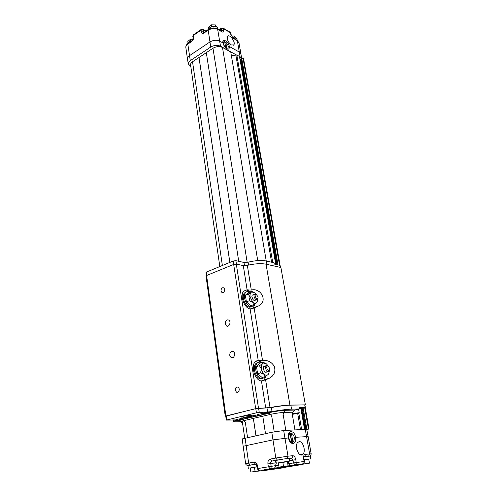 <?xml version="1.0" encoding="UTF-8"?>
<svg xmlns="http://www.w3.org/2000/svg" width="497" height="497" viewBox="0 0 497 497"><rect width="100%" height="100%" fill="white"/><g stroke="black" fill="none" stroke-linecap="round" stroke-linejoin="round"><path stroke-width="0.75" d="M269.542 369.793L269.001 371.172C267.28 373.303 264.249 367.594 266.106 365.73L267.386 365.37L268.548 366.258M267.734 371.526L266.802 371.787C265.081 373.918 262.049 368.221 263.913 366.357L265.174 365.997M269.629 368.327L269.678 369.022C269.001 374.005 264.578 365.68 268.069 365.997L269.629 368.327M265.392 376.415L264.665 377.484L262.23 378.565C257.303 378.82 253.315 366.885 257.092 363.257C258.322 361.978 259.788 361.816 261.49 362.754M264.795 362.965L262.708 362.4L259.813 363.245L256.495 366.587L257.608 373.738L262.056 377.453L264.982 376.651L268.144 374.502C267.044 375.558 265.765 375.508 264.292 374.359C262.851 373.067 261.919 371.24 261.497 368.892C261.18 366.544 261.54 364.792 262.584 363.624L263.522 363.021L266.423 363.835L267.889 365.624M262.491 378.559L260.993 378.9C256.054 379.161 252.072 367.246 255.862 363.618L258.011 362.518M262.664 380.764L264.348 379.627L266.019 376.049M266.212 372.166L266.162 371.681M264.684 366.426L264.479 365.985M262.093 362.58L257.968 360.48L256.906 360.592M265.603 379.814L269.194 378.304C274.083 375.726 275.804 371.812 274.356 366.556C271.71 361.934 267.771 359.934 262.534 360.573L258.216 360.406L255.135 361.791C250.457 366.277 255.303 381.05 261.447 380.895L265.603 379.814L270.033 407.546L255.663 408.627L225.768 416.213M250.115 308.91L254.153 308.01L258.862 305.798C268.262 301.039 260.608 287.341 251.296 290.105L247.115 289.844L243.673 291.161C239.641 295.28 244.369 308.351 250.115 308.91L258.216 360.406M255.663 408.627L233.677 264.429L236.323 264.118L243.294 265.597L247.115 289.844M243.294 265.597L247.344 265.348C254.731 263.627 260.968 263.236 266.057 264.187L289.931 405.105C284.669 405.266 278.034 406.08 270.033 407.546M252.215 308.674L253.395 307.73L254.849 303.996M250.432 291.845L246.872 289.931L245.12 290.074M225.24 416.151L206.019 275.984L206.59 275.506L225.887 415.902M233.677 264.429L206.59 275.506M266.057 264.187L280.898 267.498L305.375 404.887L304.916 405.049M305.375 404.887L280.898 267.498M299.405 408.77L305.332 407.391L304.897 404.937L290.857 405.136C285.682 405.297 279.184 406.099 271.368 407.552L255.781 408.671L226.402 415.846L225.75 416.095L226.303 420.108L236.268 419.909M289.931 405.105L305.195 404.856M251.724 306.779L249.705 307.183C245.089 306.854 241.207 296.299 244.468 292.969L246.338 291.913M206.448 275.568L206.025 272.499L206.59 272.014L233.261 261.006L235.895 260.689L243.984 262.453L248.084 262.186C255.278 260.459 261.372 260.068 266.367 261.018L274.033 262.764L274.257 264.056L280.066 265.373L280.594 267.429M229.751 355.305L231.062 357.567C233.82 359.486 236.168 353.199 233.298 351.553C231.03 350.919 229.844 352.168 229.751 355.305M235.292 390.176L236.442 392.121C238.74 393.624 240.449 388.468 238.069 387.188C236.268 386.703 235.342 387.697 235.292 390.176M225.228 323.796L226.415 325.895C229.042 327.821 231.54 321.733 228.8 320.074C226.545 319.422 225.352 320.664 225.228 323.796M221.003 290.832L221.848 292.36C223.824 293.882 225.911 289.217 223.836 287.9C222.072 287.378 221.128 288.359 221.003 290.832M236.28 419.971L233.658 421.332C233.733 421.729 235.124 421.872 237.821 421.767L240.946 421.636M305.332 407.391L299.182 407.49L299.442 408.988L291.54 409.168C286.359 409.366 279.854 410.18 272.021 411.622L256.415 412.814L226.303 420.108M254.452 304.22L253.619 305.736L250.892 306.761C246.276 306.432 242.387 295.864 245.642 292.534C246.785 291.285 248.208 291.118 249.923 292.031M268.337 413.392L264.727 413.976L268.368 413.423L268.43 412.423M264.59 412.982L267.392 412.386L267.554 413.405M267.436 412.647L268.181 412.442M263.621 414.225L266.081 414.063L262.112 414.517L261.95 413.498L263.553 413.119L263.615 414.187M263.696 413.2L264.603 413.175M259.111 415.225L263.702 414.622L259.111 415.225L258.956 414.206L261.956 413.529M257.316 415.647L261.565 415.125L258.042 415.933L257.316 415.647L257.16 414.635L258.987 414.399M246.593 418.431L248.183 418.132L246.593 418.431L246.45 417.437L247.407 417.207M244.008 418.859L247.506 418.443L242.536 419.139L242.393 418.139L243.928 417.772L244.002 418.822M244.07 417.853L246.475 417.617M239.802 418.847L242.406 418.238M239.79 418.828L239.933 419.822L239.796 418.809M249.537 416.225L251.998 415.38L250.705 415.219C247.692 415.281 240.678 416.61 240.946 417.07L243.511 417.151M238.138 420.325C237.69 420.742 238.597 420.909 240.871 420.829L241.704 421.239M282.905 415.163L283.799 412.46L285.732 410.298C280.606 410.553 274.878 411.373 268.542 412.771M285.732 410.298L294.789 410.068L299.442 408.988M240.113 420.114L236.367 420.592L236.224 419.598L238.927 418.959L239.604 418.934L239.747 419.928L238.231 420.189L240.076 419.872M249.072 416.567L251.376 416.356M251.513 417.275L253.116 416.971L251.513 417.275L251.612 416.213M251.724 416.964L258.129 415.939L251.724 416.964L251.575 415.958L254.309 415.511M254.433 416.324L254.284 415.318L255.595 415.007L255.88 416.014M255.738 415.088L257.222 415.038M291.988 414.858L292.876 412.199L294.789 410.068M274.226 431.806L271.791 416.567L270.505 414.38C275.4 413.311 279.83 412.672 283.799 412.46L292.876 412.199M252.706 291.795L251.401 291.484L248.637 292.509L245.35 295.175L246.388 301.822L250.73 305.736L253.513 304.742L256.918 302.505M243.418 262.329L242.785 262.192M242.741 261.944L242.362 262.099M268.548 412.808L270.505 414.38L244.12 420.561C241.312 421.239 240.368 421.686 241.281 421.897L242.561 423.32M268.579 413.349L268.417 412.33M264.739 413.951L264.578 412.932M265.547 413.69L265.386 412.672M266.504 413.498L266.342 412.473M266.541 413.467L266.38 412.448M266.703 413.429L266.541 412.411M267.926 413.597L267.765 412.578M262.112 414.517L263.714 414.138L263.553 413.119M261.956 414.554L261.795 413.535M262.919 414.734L262.863 414.405M263.217 414.703L263.174 414.392M257.719 415.548L257.564 414.535M242.536 419.139L244.077 418.772L243.928 417.772M245.58 418.797L245.431 417.803M245.934 418.766L245.785 417.772M246.375 418.673L246.226 417.679M240.666 419.567L243.934 419.207L239.933 419.822L240.666 419.567L240.517 418.567M242.058 419.3L241.915 418.306M236.367 420.592L239.069 419.953L238.927 418.959M239.069 419.953L239.747 419.928M247.593 418.002L247.475 417.194L247.581 418.02L248.332 417.753L248.227 417.039M248.332 417.753L249.742 417.486L249.593 416.486M249.742 417.486L251.115 417.35L250.966 416.343M251.115 417.35L247.581 418.02M253.066 416.648L252.911 415.641M255.75 416.014L255.595 415.007M257.359 416.045L257.21 415.038M299.213 412.715L292.391 413.647M251.401 291.484L251.215 292.273L248.121 294.143L250.103 296.939L249.171 300.815L246.388 301.822M249.171 300.815L252.805 302.257L253.513 304.742M248.121 294.143L245.35 295.175M258.241 415.716L259.105 415.517L258.223 415.604M243.275 419.356L240.548 419.661L243.275 419.356M250.942 417.548L248.208 417.853L250.942 417.548M293.721 413.721L292.683 414.256L298.666 413.299C298.958 412.901 297.312 413.038 293.721 413.721M257.75 298.933L257.489 301.443L256.595 302.841C255.501 303.673 254.24 303.474 252.805 302.257L250.103 296.939C249.811 294.764 250.177 293.211 251.215 292.273L251.768 291.944L254.992 292.919L255.974 294.038M294.466 413.697L297.635 413.324L294.466 413.697M253.439 294.653L252.377 295.044C250.693 296.839 253.88 302.12 255.421 300.089L256.446 299.716M244.853 417.138C243.573 417.474 243.617 417.61 244.978 417.536L248.239 417.039C249.861 416.43 248.736 416.461 244.853 417.138M294.808 413.641L294.864 413.958M257.955 298.007L257.508 299.331C255.98 301.368 252.787 296.069 254.47 294.274L255.57 293.895L256.719 294.615M245.45 417.113L248.345 416.778L245.45 417.113M258.011 296.808L258.055 297.361C257.576 301.797 253.103 294.373 256.29 294.435L258.011 296.808M269.312 370.675L268.927 373.191L268.225 374.415M262.708 362.4L263.006 362.878L262.584 363.624L259.403 365.749L261.497 368.892L260.534 372.918L257.608 373.738M260.534 372.918L264.292 374.359L264.982 376.651M259.403 365.749L256.495 366.587M190.805 66.461L188.307 63.951C188.158 62.752 188.823 61.647 190.283 60.634L210.74 47.029C214.114 45.134 217.369 44.867 220.513 46.215L236.491 54.993L235.87 55.13L271.598 262.211M190.593 65.008L190.581 64.933C190.475 63.784 191.128 62.728 192.532 61.765L222.37 265.497M206.317 52.676L192.532 61.765M266.249 260.987L230.751 51.986L222.476 47.439C219.425 46.134 216.257 46.395 212.971 48.228L206.311 52.639L238.728 261.31M231.378 55.658L235.87 55.13M239.716 56.77L241.617 58.59L241.175 59.186L240.119 59.1M188.307 63.951L187.487 58.994C187.381 57.789 188.046 56.683 189.5 55.67L209.877 41.984C213.288 40.058 216.586 39.785 219.773 41.17L222.923 42.928L223.327 44.432L226.489 48.656C228.552 49.719 229.496 48.992 229.322 46.494C228.614 41.431 221.923 37.642 222.923 42.928L223.196 43.612L223.401 41.972L224.147 41.562M221.066 30.932L221.507 30.634L221.19 28.876L223.426 28.696L222.83 27.969M236.789 39.959L238.97 42.748L237.355 40.679L233.348 38.381L230.819 34.517L230.552 32.827L230.937 33.355L229.993 32.112M231.44 45.003C228.098 42.257 226.787 39.393 227.514 36.405C229.365 33.349 235.969 42.239 233.832 44.867L231.44 45.003M228.216 46.389L229.322 46.494L239.349 52.079L240.958 54.105L241.648 58.547M227.514 36.405C229.365 33.355 235.969 42.239 233.832 44.867L233.484 45.208M224.7 41.649L225.731 42.245M227.899 48.128L225.961 48.079L223.513 44.811L223.196 43.612M191.507 41.009C188.953 41.555 187.468 42.624 187.058 44.221M218.456 29.429L217.003 27.167C212.884 25.838 209.84 26.701 207.876 29.764M237.566 40.462L236.218 38.244L232.739 37.604M188.015 42.593L187.841 41.413L190.419 39.269L192.923 39.306M190.699 41.189L190.419 39.269M208.802 28.317L208.61 27.099L211.324 24.85L215.4 24.937L216.537 26.937M215.679 26.652L215.4 24.937M211.635 26.782L211.324 24.85M234.919 37.747L234.621 36.057L235.659 37.977M231.534 36.001L234.621 36.057M225.607 47.824L224.7 41.63L223.464 41.965C222.892 43.748 223.644 45.674 225.725 47.749M225.855 48.01L224.874 42.667M224.973 42.748L225.762 42.226L226.787 48.333L228.005 47.998C228.577 46.227 227.831 44.301 225.762 42.226M292.913 442.274L293.404 441.914C295.05 438.311 294.367 435.341 291.354 432.999L292.913 442.274L291.932 442.473M291.857 442.46L290.31 433.216L291.354 432.999M290.18 433.073L289.652 433.459C288.018 437.074 288.714 440.044 291.733 442.373L289.925 433.129M286.142 465.993L280.463 466.931L286.142 465.993M307.544 463.366L302.021 464.279L307.544 463.366M257.763 471.007L252.321 471.908L257.763 471.007M279.594 468.273L274.294 469.143L279.594 468.273M288.179 465.788L279.041 467.093L288.179 465.788L287.39 461.44L288.08 465.67M309.389 463.179L300.735 464.546L309.389 463.179M259.906 470.777L250.848 472.075L259.906 470.777L259.85 470.417M280.072 467.925L278.867 468.124L280.072 467.925M281.016 467.18L282.01 467.031L281.016 467.18M268.902 469.503L267.305 469.727L268.902 469.503M268.703 469.236L270.952 468.901L268.703 469.236M281.532 468.068L272.946 469.298L281.488 467.77M287.39 461.44L282.805 462.08L283.495 466.323M282.805 462.08L278.363 462.862L279.041 467.093M309.432 463.049L308.724 458.986L304.388 459.595L305.083 463.67M256.912 466.876L254.464 467.223L255.073 471.349M254.464 467.223L250.252 467.963L250.848 472.075M278.401 463.086L287.508 461.657M304.158 459.582L308.761 459.197M250.283 468.168L256.899 466.807M257.129 471.255L265.783 470.342L285.483 467.217M285.595 467.205L299.71 464.925L293.814 465.521L298.355 464.614M274.077 468.553L286.583 466.596M276.295 463.266L275.854 460.464L283.563 459.017L289.13 458.377L289.596 461.179M303.605 456.88L310.308 456.041L310.78 458.731M296.957 450.114L296.498 447.834M256.154 464.198L256.787 465.95L257.508 465.819C256.961 463.285 255.744 462.067 253.849 462.154L255.408 464.08L247.935 465.602L256.005 464.13M293.211 465.633L293.851 465.509M293.814 465.521L293.211 465.646M285.514 467.087L283.383 467.379L285.514 467.087M273.723 468.926L276.015 468.522L273.723 468.926M287.664 466.149L286.086 466.459L287.664 466.149M280.395 467.31L282.75 466.944L280.395 467.31M269.852 469.317L267.057 469.764L269.852 469.317M285.353 466.714L274.381 468.478L285.353 466.714M273.735 468.199L264.392 469.696L273.735 468.199M271.312 469.162L268.802 469.584L271.312 469.162M269.07 469.336L266.653 469.74L269.07 469.336M270.567 468.926L268.237 469.323L270.567 468.926M273.518 468.416L272.673 468.565L273.518 468.416M277.301 467.807L275.263 468.068L277.295 467.764M284.154 466.739L285.558 466.453L284.147 466.714M289.049 466.049L290.894 465.72L289.049 466.037M287.943 466.64L289.142 466.466L287.943 466.64M293.249 465.459L290.565 465.894L293.249 465.459M303.555 463.49L304.493 461.427L304.127 461.471L303.642 458.799L304.009 458.756L303.928 457.11L303.568 456.917M288.465 461.471L288.794 463.626L304.127 461.471C304.245 462.744 303.835 463.521 302.897 463.819L303.027 463.788M301.896 454.861L302.884 454.252C306.115 451.425 303.077 441.007 299.237 441.653L299.001 441.684M291.285 433.011L289.509 433.459C288.72 434.192 288.459 435.67 288.72 437.894C289.77 441.734 291.31 443.094 293.342 441.976M311.165 453.836L308.128 436.534L295.578 437.304C297.107 445.132 289.689 445.809 288.515 437.826C286.943 429.911 294.342 429.495 295.578 437.304L294.267 437.478M288.72 437.894L272.928 439.882L243.151 446.269L245.673 463.825L248.655 463.123L250.215 465.043M299.244 441.653L297.802 442.361C293.876 445.896 299.206 458.364 302.89 454.246C306.115 451.425 303.083 441.007 299.244 441.653M308.128 436.534L306.692 429.271L283.681 430.532L271.803 432.284L242.219 438.913L243.151 446.269M292.248 414.082L294.926 429.855M275.978 264.447L239.653 56.409L236.491 54.993M304.593 429.271L301.238 429.47M306.779 429.563L309.01 428.992L306.692 429.271M279.562 265.255L243.021 58.137L243.605 58.839L280.103 265.379M304.673 407.596L308.444 428.961M243.021 58.137L241.747 58.416L278.016 264.907M262.789 416.188L265.504 433.639M199.017 57.509L229.875 262.397M253.377 418.393L255.98 435.689M198.986 57.49L229.85 262.41M253.34 418.399L255.943 435.695M254.153 308.01L262.534 360.573M261.447 380.895L265.721 408.074M236.323 264.118L258.496 408.223M247.344 265.348L251.296 290.105M280.42 267.392L280.066 265.373M266.945 264.385L266.367 261.018M248.543 265.063L248.084 262.186M244.493 265.709L243.984 262.453M236.429 264.137L235.895 260.689M233.776 264.392L233.261 261.006M207.05 275.319L206.59 272.014M235.752 419.828L235.808 420.195M226.402 415.846L226.955 419.866M255.781 408.671L256.415 412.814M258.614 408.267L259.248 412.404M266.995 408.093L267.641 412.175M271.368 407.552L272.021 411.622M290.857 405.136L291.54 409.168M304.717 404.912L305.152 407.366M257.309 260.248L257.663 260.614M212.971 48.228L247.046 261.608L246.748 262.453M247.556 437.497L245.388 422.68L244.12 420.561L242.822 419.549M219.512 30.037L221.196 28.901L221.277 28.205L223.165 28.149L230.285 32.286L230.552 32.827L223.426 28.696L223.737 30.429C223.905 31.994 223.346 32.491 222.06 31.907L217.854 29.491C214.679 28.068 211.405 28.329 208.026 30.28L204 33.044C202.546 33.846 201.639 33.473 201.266 31.914L201.024 30.174L201.372 29.335M205.615 31.323L203.279 30.013L201.024 30.174L193.277 35.529L193.625 34.697M201.266 31.914L203.522 31.758L203.279 30.013L202.683 29.255M219.003 29.745L221.519 28.043M205.963 31.081L203.012 29.429L201.117 29.503L193.376 34.865L192.817 36.374L193.277 35.529L193.563 37.225L192.035 40.636M220.513 46.215L217.587 28.932C214.468 27.422 211.312 27.646 208.113 29.603L210.74 47.029M190.283 60.634L187.823 44.14L191.705 41.475C193.066 40.356 193.687 38.94 193.563 37.225M203.522 31.758L204.317 32.199L203.515 32.454L203.522 31.758M232.826 37.666L237.355 40.679L240.126 56.993M191.705 41.475L191.805 40.804L187.928 43.469L187.823 44.14C186.387 45.165 185.723 46.289 185.841 47.519L185.853 47.594M204 33.044L204.087 32.367L208.361 29.435M187.487 58.994L185.841 47.519C185.692 45.966 186.387 44.618 187.928 43.469L188.177 43.295M222.06 31.907L221.507 30.634L223.737 30.429M230.819 34.517L233.348 38.381M221.637 31.261L217.276 28.758M276.226 462.813L274.86 462.98L275.326 465.689L278.742 465.229M287.856 463.794L288.794 463.626L290.335 465.608L263.634 469.945C267.417 469.503 266.864 469.721 261.969 470.609L256.98 471.28M275.878 460.626L274.86 462.98L270.71 463.459L271.169 466.186C271.287 467.503 270.877 468.311 269.939 468.615L268.368 466.652L267.914 463.925L270.71 463.459C270.585 462.148 270.995 461.34 271.94 461.03L275.872 460.595M261.142 470.255L261.969 470.609M258.695 470.355L259.44 470.473L257.875 468.534L257.154 468.665L258.695 470.355M257.508 465.819L257.875 468.534L275.326 465.689C275.444 466.994 275.04 467.795 274.102 468.099M289.155 458.507L291.453 458.085L293 460.079L293.429 462.837L294.963 464.788L290.335 465.608M298.293 464.627L302.897 463.819L294.963 464.788C295.908 464.49 296.324 463.701 296.212 462.409L295.783 459.694L289.515 460.713M295.908 465.397L296.697 464.912M299.84 464.894L300.66 464.21M295.783 459.694C295.23 457.134 294.199 455.805 292.702 455.699C292.814 456.985 292.398 457.78 291.453 458.085L289.005 458.352M283.563 459.017L271.94 461.03L270.368 459.066L275.804 458.048L277.376 460.029M306.96 456.376L303.984 456.706C304.916 456.408 305.326 455.631 305.208 454.37L311.165 453.842C311.041 455.134 310.37 455.886 309.146 456.103M308.618 456.159L309.625 453.904L301.549 408.323M271.803 432.284L275.804 458.048L287.999 456.196L286.949 458.545M270.368 459.066C268.492 459.688 267.672 461.309 267.914 463.925M245.096 438.025L248.655 463.123L253.849 462.154M283.681 430.532L287.999 456.196L292.702 455.699M305.208 454.37C303.853 454.774 303.332 456.252 303.642 458.799M222.476 47.439L257.732 260.608M283.16 414.38L285.812 430.408M252.811 297.709L253.135 299.716M239.405 56.149L275.748 264.392M300.89 408.478L304.506 429.203M240.529 59.323L276.413 264.547M241.175 59.186L277.196 264.721M302.325 408.143L306.015 429.203M303.139 407.956L306.873 429.222M297.709 413.572L300.461 429.52M236.833 55.061L272.735 262.472M298.827 413.231L301.636 429.427M266.106 365.73L263.913 366.357M268.069 365.997L267.386 365.37M255.862 363.618L257.092 363.257M264.348 379.627L269.194 378.304M253.395 307.73L258.862 305.798M233.46 419.909L233.658 421.332M244.468 292.969L245.642 292.534M232.907 357.678L231.062 357.567M238.026 392.127L236.442 392.121M228.111 326.082L226.415 325.895M223.06 292.559L221.848 292.36M268.479 412.373L268.641 413.392M264.566 412.957L264.727 413.976M298.604 409.18L299.213 412.709M242.319 416.492L244.102 417.356M249.04 416.592L250.494 415.231M254.47 294.274L252.377 295.044M256.29 294.435L255.57 293.895M263.522 363.021L263.006 362.878M192.817 36.374L193.097 38.07M231.204 35.02L230.937 33.355M238.97 42.748L240.952 54.036M232.987 45.395L233.807 44.898M223.327 44.432L223.513 44.811M226.489 48.656L225.961 48.079M248.332 468.329L247.935 465.602M300.325 464.62L300.697 464.347M300.213 454.693L302.822 454.308M256.787 465.95L257.154 468.665M248.519 465.378C246.953 465.509 246.009 464.993 245.673 463.825M304.493 461.427L304.009 458.756M301.12 408.422L304.748 429.209M305.208 407.465L309.01 428.992M190.581 64.933L219.823 266.547M242.232 421.058L244.71 438.112"/></g></svg>
